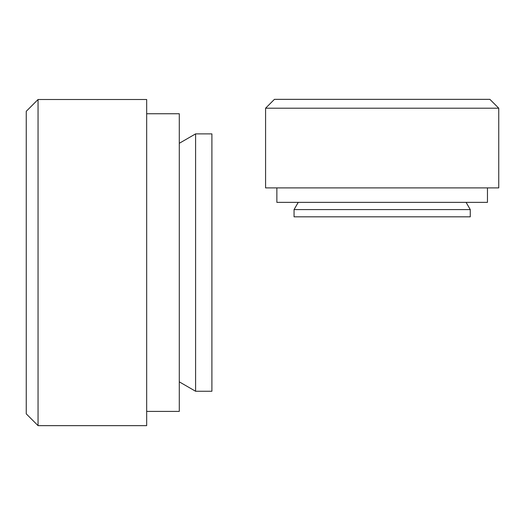 <?xml version="1.0" encoding="UTF-8"?>
<svg xmlns="http://www.w3.org/2000/svg" width="525" height="525" viewBox="0 0 525 525"><rect width="100%" height="100%" fill="white"/><g stroke="black" fill="none" stroke-linecap="round" stroke-linejoin="round"><path stroke-width="0.79" d="M211.903 262.572L211.903 133.882L195.595 133.882L195.595 391.263L211.903 391.263L211.903 262.572M38.056 262.572L38.056 99.501L26.25 111.307L26.25 413.838L38.056 425.65L38.056 262.572M38.056 425.65L146.672 425.65L146.672 99.501L38.056 99.501M146.672 411.403L179.287 411.403L179.287 113.741L146.672 113.741M382.161 216.825L470.269 216.825L470.269 209.593L294.059 209.593L294.059 216.825L382.161 216.825M382.161 108.209L498.75 108.209L489.897 99.35L274.431 99.35L265.578 108.209L382.161 108.209M265.578 108.209L265.578 187.898L498.75 187.898L498.75 108.209M276.865 187.898L276.865 202.361L487.462 202.361L487.462 187.898M179.287 381.846L195.595 391.263M179.287 143.299L195.595 133.882M298.233 202.361L294.059 209.593M466.095 202.361L470.269 209.593"/></g></svg>
